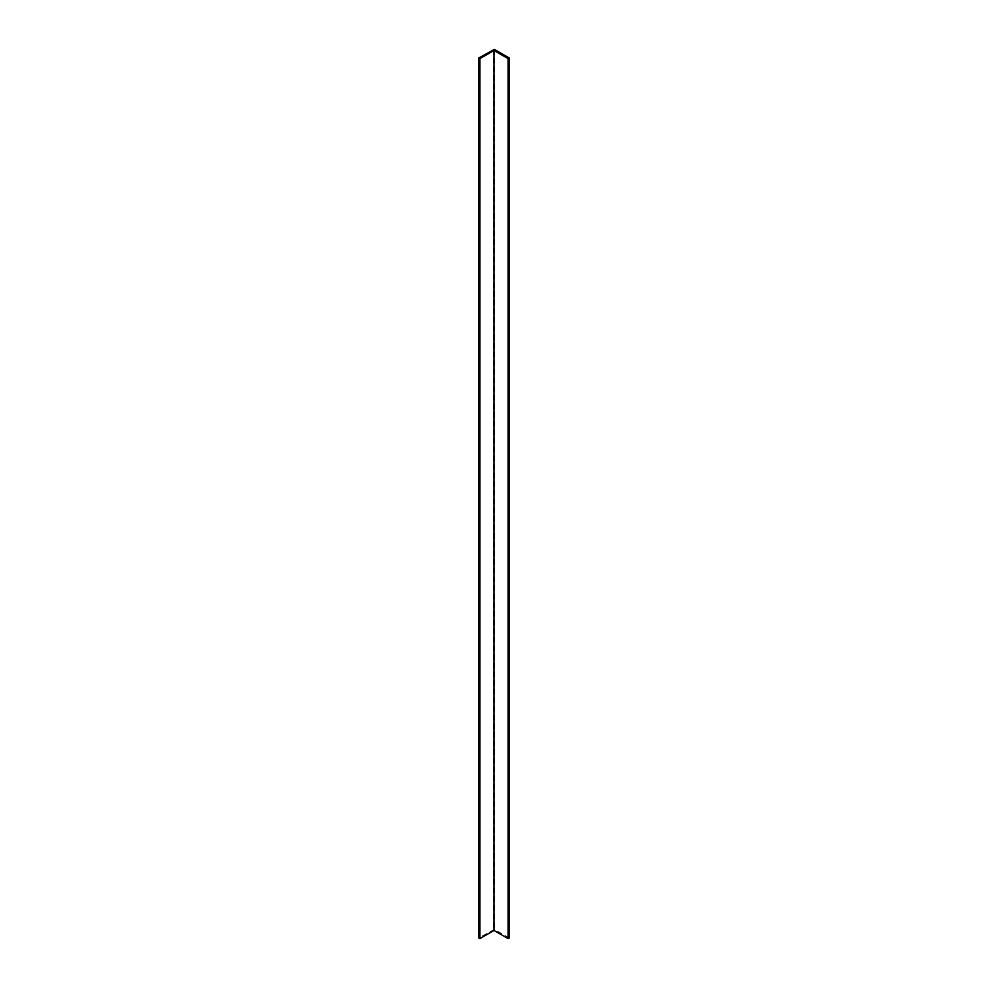 <?xml version="1.0" encoding="UTF-8"?>
<svg xmlns="http://www.w3.org/2000/svg" width="988" height="988" viewBox="0 0 988 988"><rect width="100%" height="100%" fill="white"/><g stroke="black" fill="none" stroke-linecap="round" stroke-linejoin="round"><path stroke-width="0.74" stroke-dasharray="4.94 3.71" d="M509.24 937.945L494.383 929.362L478.76 937.945M494.383 49.4L494.383 929.362M493.617 49.4L493.617 929.362"/><path stroke-width="1.48" d="M508.104 938.6L509.24 937.945L509.24 57.983L494.383 49.4L478.76 57.983L478.76 937.945L479.896 938.6L494 930.461L508.104 938.6L508.104 58.638L509.24 57.983M478.76 57.983L479.896 58.638L479.896 938.6M479.896 58.638L494 50.499L494 930.461M494 50.499L508.104 58.638"/></g></svg>
